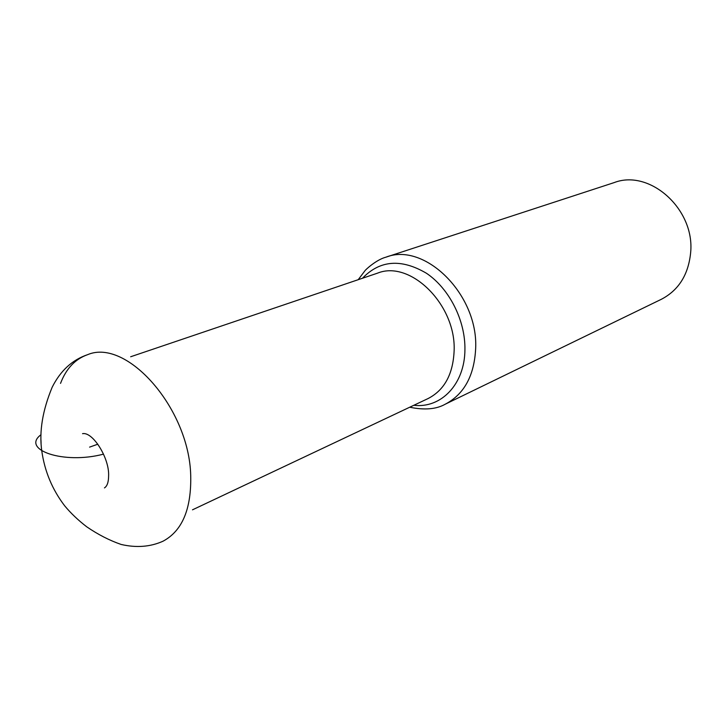<?xml version="1.0" encoding="UTF-8"?>
<svg xmlns="http://www.w3.org/2000/svg" width="727" height="727" viewBox="0 0 727 727"><rect width="100%" height="100%" fill="white"/><g stroke="black" fill="none" stroke-linecap="round" stroke-linejoin="round"><path stroke-width="1.09" d="M409.719 407.22C424.513 410.264 436.354 409.256 445.26 404.194L661.361 299.288C678.664 290.237 688.424 274.706 690.641 252.678C695.076 209.222 649.711 168.855 614.215 182.577L385.883 257.194C376.613 259.548 365.317 269.79 364.809 270.944L358.211 279.695M97.827 444.197L89.594 447.123M41.094 443.388L40.957 439.908M103.516 454.139C63.558 464.717 20.747 449.659 40.985 434.728M445.26 404.194C464.19 394.216 474.322 375.614 475.667 348.378C478.311 294.462 424.541 241.718 385.883 257.194M413.808 405.284C441.089 408.583 464.835 384.201 464.926 349.542C465.416 320.471 449.277 288.583 426.504 273.297C401.259 258.458 379.921 260.112 362.491 278.25M192.491 509.827L428.139 398.523C444.433 390.099 453.103 374.16 454.13 350.705C456.147 304.713 410.301 259.684 377.504 273.161L130.66 356.757M163.03 541.206L163.039 541.197C182.286 530.91 191.51 508.918 190.71 475.222C189.029 408.238 126.689 338 87.676 354.64L87.676 354.64C72.327 359.82 60.495 370.67 52.19 387.2C42.529 410.501 39.049 431.72 41.766 450.867C44.647 471.287 52.289 489.616 64.712 505.865C70.846 513.253 78.171 520.232 86.713 526.793C98.054 534.563 109.541 540.452 121.182 544.468C136.458 547.976 150.407 546.886 163.039 541.197M60.532 383.383C66.166 368.598 75.217 359.011 87.676 354.649M82.551 433.674C92.738 431.484 109.559 458.201 108.605 476.021C108.541 482.228 107.16 486.19 104.452 487.908"/></g></svg>
